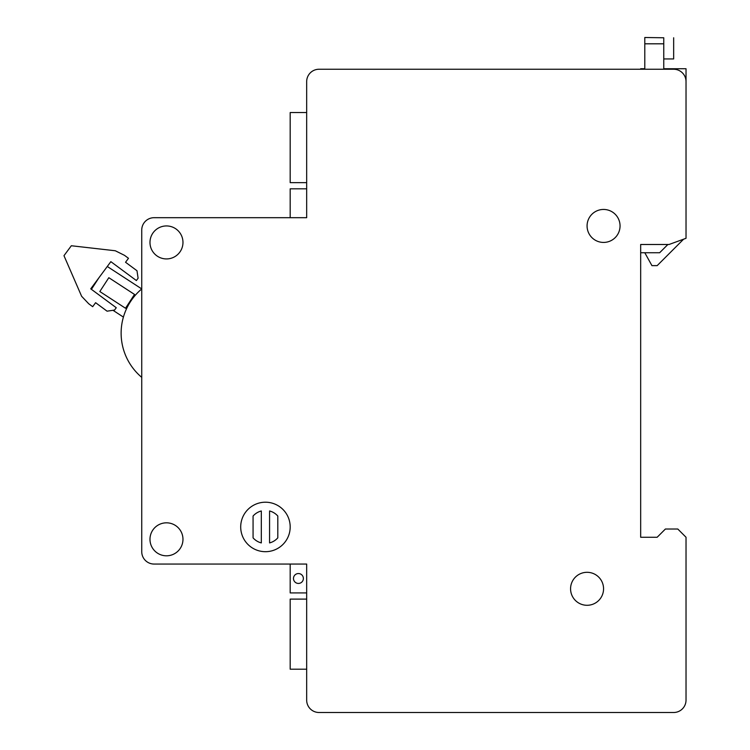 <?xml version="1.0" encoding="UTF-8"?>
<svg xmlns="http://www.w3.org/2000/svg" width="750" height="750" viewBox="0 0 750 750"><rect width="100%" height="100%" fill="white"/><g stroke="black" fill="none" stroke-linecap="round" stroke-linejoin="round"><path stroke-width="1.12" d="M290.184 526.95A24.741 24.741 0 0 0 265.444 502.209A24.741 24.741 0 0 0 240.703 526.95A24.741 24.741 0 0 0 265.444 551.691A24.741 24.741 0 0 0 290.184 526.95M298.425 573.544A4.95 4.95 0 0 0 293.484 578.484A4.95 4.95 0 0 0 298.425 583.434A4.95 4.95 0 0 0 303.375 578.484A4.95 4.95 0 0 0 298.425 573.544M306.675 81.619L306.675 112.547L290.184 112.547L290.184 182.644L306.675 182.644L306.675 188.822L290.184 188.822L290.184 217.688L154.106 217.688A12.366 12.366 0 0 0 141.741 230.062L141.741 551.691A12.366 12.366 0 0 0 154.106 564.056L306.675 564.056L306.675 700.134A12.366 12.366 0 0 0 319.05 712.5L673.659 712.5A12.366 12.366 0 0 0 686.025 700.134L686.025 537.253L677.784 529.012L665.409 529.012L657.169 537.253L640.669 537.253L640.669 244.491L669.038 244.491L686.025 238.303L686.025 81.619A12.366 12.366 0 0 0 673.659 69.244L319.05 69.244A12.366 12.366 0 0 0 306.675 81.619L306.675 217.688L154.106 217.688M306.675 700.134L306.675 669.206L290.184 669.206L290.184 599.109L306.675 599.109L306.675 592.922L290.184 592.922L290.184 564.056L154.106 564.056M182.972 242.428A16.491 16.491 0 0 0 166.481 225.938A16.491 16.491 0 0 0 149.981 242.428A16.491 16.491 0 0 0 166.481 258.928A16.491 16.491 0 0 0 182.972 242.428M603.562 588.797A16.491 16.491 0 0 0 587.072 572.306A16.491 16.491 0 0 0 570.572 588.797A16.491 16.491 0 0 0 587.072 605.288A16.491 16.491 0 0 0 603.562 588.797M620.053 225.938A16.491 16.491 0 0 0 603.562 209.447A16.491 16.491 0 0 0 587.072 225.938A16.491 16.491 0 0 0 603.562 242.428A16.491 16.491 0 0 0 620.053 225.938M182.972 539.316A16.491 16.491 0 0 0 166.481 522.825A16.491 16.491 0 0 0 149.981 539.316A16.491 16.491 0 0 0 166.481 555.806A16.491 16.491 0 0 0 182.972 539.316M141.741 230.062L141.741 288.928A57.731 57.731 0 0 0 141.741 377.362L141.741 551.691M269.569 542.916L269.569 510.975A16.491 16.491 0 0 1 277.809 516.038L277.809 537.853A16.491 16.491 0 0 1 269.569 542.916M261.319 542.916L261.319 510.975A16.491 16.491 0 0 0 253.069 516.038L253.069 537.853A16.491 16.491 0 0 0 261.319 542.916M99 277.669L91.406 289.331M112.978 310.294L123.403 317.091M141.741 288.928L107.278 266.484M125.512 308.25L99.825 291.525L108.825 277.697L134.512 294.431L125.512 308.25L99.825 291.525L108.825 277.697L134.512 294.431L125.512 308.25M663.759 37.772L663.759 43.809L644.794 43.809L644.794 37.5L663.759 37.772M663.759 69.244L663.759 43.809M644.794 69.244L644.794 43.809M663.759 58.941L673.659 58.941L673.659 37.772M640.669 244.491L667.884 244.491L659.644 252.741L640.669 252.741L640.669 244.491M644.794 252.741L651.938 265.631L657.169 265.631L683.606 239.194M686.025 169.763L686.025 68.737L663.759 68.737M504.6 69.244L640.669 69.244L640.669 68.737L644.794 68.737M401.512 69.244L319.05 69.244M319.05 712.5L401.512 712.5M504.6 712.5L673.659 712.5M657.169 537.253L640.669 537.253L640.669 252.741M125.541 262.266L128.484 258.291L124.509 255.347L115.303 250.763L71.334 245.747L63.975 255.684L81.619 296.278L88.697 303.741L92.672 306.684L95.616 302.7L107.062 311.175L114.534 310.069L116.259 307.725L90.741 288.834L110.85 261.656L136.378 280.547L138.103 278.212L136.988 270.741L125.541 262.266"/></g></svg>
